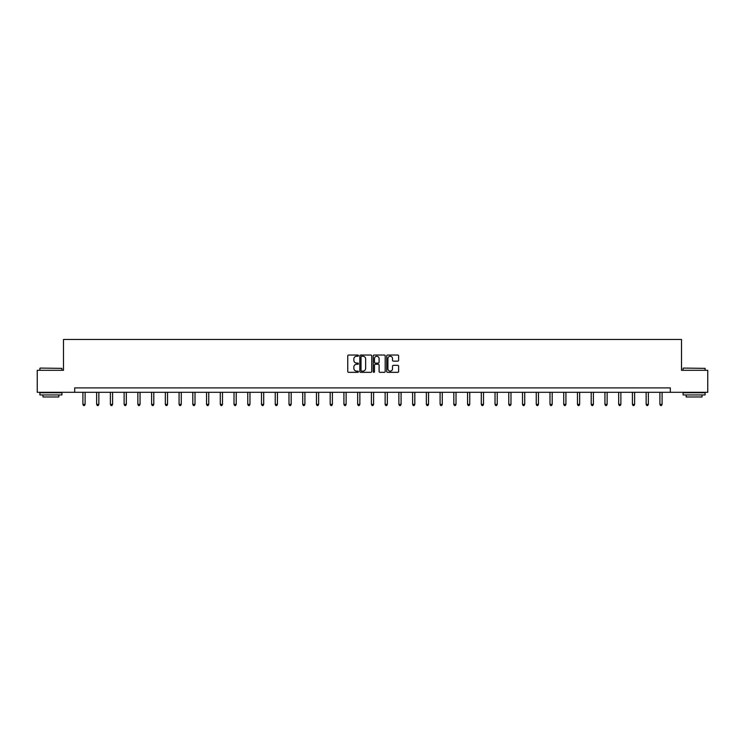 <?xml version="1.0" encoding="UTF-8"?>
<svg xmlns="http://www.w3.org/2000/svg" width="745" height="745" viewBox="0 0 745 745"><rect width="100%" height="100%" fill="white"/><g stroke="black" fill="none" stroke-linecap="round" stroke-linejoin="round"><path stroke-width="1.12" d="M358.41 355.644A0.605 0.605 0 0 0 357.805 355.039L348.623 355.039A0.866 0.866 0 0 0 347.757 355.905L347.757 371.466A0.866 0.866 0 0 0 348.623 372.332L357.805 372.332A0.605 0.605 0 0 0 358.41 371.727A0.605 0.605 0 0 0 357.805 371.122L356.613 371.122A2.766 2.766 0 0 1 353.847 368.356L353.847 367.052A2.766 2.766 0 0 1 356.613 364.286L357.805 364.286A0.605 0.605 0 0 0 358.41 363.681A0.605 0.605 0 0 0 357.805 363.076L356.613 363.076A2.766 2.766 0 0 1 353.847 360.31L353.847 359.015A2.766 2.766 0 0 1 356.613 356.25L357.805 356.25A0.605 0.605 0 0 0 358.41 355.644M397.765 361.139A0.866 0.866 0 0 0 398.622 360.273L398.622 355.905A0.866 0.866 0 0 0 397.765 355.039L387.558 355.039A0.866 0.866 0 0 0 386.702 355.905L386.702 371.466A0.866 0.866 0 0 0 387.558 372.332L397.765 372.332A0.866 0.866 0 0 0 398.622 371.466L398.622 366.195A0.866 0.866 0 0 0 397.765 365.329L393.397 365.329A0.866 0.866 0 0 0 392.531 366.195L392.531 368.803A2.309 2.309 0 0 1 390.222 371.122A2.309 2.309 0 0 1 387.912 368.803L387.912 358.559A2.309 2.309 0 0 1 390.222 356.25A2.309 2.309 0 0 1 392.531 358.559L392.531 360.273A0.866 0.866 0 0 0 393.397 361.139L397.765 361.139M74.677 392.308L37.25 392.308L37.25 370.293L63.493 370.293L63.493 339.469L681.507 339.469L681.507 370.293L707.75 370.293L707.75 392.308L670.323 392.308L670.323 387.903L74.677 387.903L74.677 392.308L670.323 392.308M371.746 355.905A0.866 0.866 0 0 0 370.88 355.039L360.682 355.039A0.866 0.866 0 0 0 359.816 355.905L359.816 371.466A0.866 0.866 0 0 0 360.682 372.332L370.88 372.332A0.866 0.866 0 0 0 371.746 371.466L371.746 355.905M374.12 355.039L384.318 355.039A0.866 0.866 0 0 1 385.184 355.905L385.184 371.466A0.866 0.866 0 0 1 384.318 372.332L379.959 372.332A0.866 0.866 0 0 1 379.093 371.466L379.093 365.152A0.866 0.866 0 0 0 378.227 364.286L375.331 364.286A0.866 0.866 0 0 0 374.465 365.152L374.465 371.727A0.605 0.605 0 0 1 373.86 372.332A0.605 0.605 0 0 1 373.254 371.727L373.254 355.905A0.866 0.866 0 0 1 374.12 355.039M361.632 356.25A0.605 0.605 0 0 0 361.027 356.855L361.027 370.516A0.605 0.605 0 0 0 361.632 371.122L362.88 371.122A2.766 2.766 0 0 0 365.646 368.356L365.646 359.015A2.766 2.766 0 0 0 362.88 356.25L361.632 356.25M379.093 358.606A2.309 2.309 0 0 0 376.774 356.296A2.309 2.309 0 0 0 374.465 358.606L374.465 362.219A0.866 0.866 0 0 0 375.331 363.076L378.227 363.076A0.866 0.866 0 0 0 379.093 362.219L379.093 358.606M82.909 392.308L82.909 404.386L85.107 404.386L85.107 392.308M85.107 404.386L84.455 405.531L83.57 405.531L82.909 404.386M40.155 368.086L61.91 368.356L40.155 368.086M50.902 394.943L39.895 394.943L39.895 392.745L61.91 392.745L61.91 394.943L50.902 394.943M58.827 394.943L58.827 396.973L42.977 396.973L42.977 394.943M683.361 368.086L705.105 368.356L683.361 368.086M694.098 394.943L683.091 394.943L683.091 392.745L705.105 392.745L705.105 394.943L694.098 394.943M702.023 394.943L702.023 396.973L686.173 396.973L686.173 394.943M96.645 392.308L96.645 404.386L98.852 404.386L98.852 392.308M98.852 404.386L98.191 405.531L97.306 405.531L96.645 404.386M110.381 392.308L110.381 404.386L112.588 404.386L112.588 392.308M112.588 404.386L111.927 405.531L111.042 405.531L110.381 404.386M124.126 392.308L124.126 404.386L126.324 404.386L126.324 392.308M126.324 404.386L125.663 405.531L124.788 405.531L124.126 404.386M137.862 392.308L137.862 404.386L140.06 404.386L140.06 392.308M140.06 404.386L139.399 405.531L138.523 405.531L137.862 404.386M151.598 392.308L151.598 404.386L153.796 404.386L153.796 392.308M153.796 404.386L153.135 405.531L152.259 405.531L151.598 404.386M165.334 392.308L165.334 404.386L167.541 404.386L167.541 392.308M167.541 404.386L166.88 405.531L165.995 405.531L165.334 404.386M179.07 392.308L179.07 404.386L181.277 404.386L181.277 392.308M181.277 404.386L180.616 405.531L179.731 405.531L179.07 404.386M192.806 392.308L192.806 404.386L195.013 404.386L195.013 392.308M195.013 404.386L194.352 405.531L193.467 405.531L192.806 404.386M206.551 392.308L206.551 404.386L208.749 404.386L208.749 392.308M208.749 404.386L208.088 405.531L207.212 405.531L206.551 404.386M220.287 392.308L220.287 404.386L222.485 404.386L222.485 392.308M222.485 404.386L221.824 405.531L220.948 405.531L220.287 404.386M234.023 392.308L234.023 404.386L236.221 404.386L236.221 392.308M236.221 404.386L235.569 405.531L234.684 405.531L234.023 404.386M247.759 392.308L247.759 404.386L249.966 404.386L249.966 392.308M249.966 404.386L249.305 405.531L248.42 405.531L247.759 404.386M261.495 392.308L261.495 404.386L263.702 404.386L263.702 392.308M263.702 404.386L263.041 405.531L262.156 405.531L261.495 404.386M275.24 392.308L275.24 404.386L277.438 404.386L277.438 392.308M277.438 404.386L276.777 405.531L275.892 405.531L275.24 404.386M288.976 392.308L288.976 404.386L291.174 404.386L291.174 392.308M291.174 404.386L290.513 405.531L289.637 405.531L288.976 404.386M302.712 392.308L302.712 404.386L304.91 404.386L304.91 392.308M304.91 404.386L304.249 405.531L303.373 405.531L302.712 404.386M316.448 392.308L316.448 404.386L318.646 404.386L318.646 392.308M318.646 404.386L317.994 405.531L317.109 405.531L316.448 404.386M330.184 392.308L330.184 404.386L332.391 404.386L332.391 392.308M332.391 404.386L331.73 405.531L330.845 405.531L330.184 404.386M343.92 392.308L343.92 404.386L346.127 404.386L346.127 392.308M346.127 404.386L345.466 405.531L344.581 405.531L343.92 404.386M357.665 392.308L357.665 404.386L359.863 404.386L359.863 392.308M359.863 404.386L359.202 405.531L358.326 405.531L357.665 404.386M371.401 392.308L371.401 404.386L373.599 404.386L373.599 392.308M373.599 404.386L372.938 405.531L372.062 405.531L371.401 404.386M385.137 392.308L385.137 404.386L387.335 404.386L387.335 392.308M387.335 404.386L386.674 405.531L385.798 405.531L385.137 404.386M398.873 392.308L398.873 404.386L401.08 404.386L401.08 392.308M401.08 404.386L400.419 405.531L399.534 405.531L398.873 404.386M412.609 392.308L412.609 404.386L414.816 404.386L414.816 392.308M414.816 404.386L414.155 405.531L413.27 405.531L412.609 404.386M426.354 392.308L426.354 404.386L428.552 404.386L428.552 392.308M428.552 404.386L427.891 405.531L427.006 405.531L426.354 404.386M440.09 392.308L440.09 404.386L442.288 404.386L442.288 392.308M442.288 404.386L441.627 405.531L440.751 405.531L440.09 404.386M453.826 392.308L453.826 404.386L456.024 404.386L456.024 392.308M456.024 404.386L455.363 405.531L454.487 405.531L453.826 404.386M467.562 392.308L467.562 404.386L469.76 404.386L469.76 392.308M469.76 404.386L469.108 405.531L468.223 405.531L467.562 404.386M481.298 392.308L481.298 404.386L483.505 404.386L483.505 392.308M483.505 404.386L482.844 405.531L481.959 405.531L481.298 404.386M495.034 392.308L495.034 404.386L497.241 404.386L497.241 392.308M497.241 404.386L496.58 405.531L495.695 405.531L495.034 404.386M508.779 392.308L508.779 404.386L510.977 404.386L510.977 392.308M510.977 404.386L510.316 405.531L509.431 405.531L508.779 404.386M522.515 392.308L522.515 404.386L524.713 404.386L524.713 392.308M524.713 404.386L524.052 405.531L523.176 405.531L522.515 404.386M536.251 392.308L536.251 404.386L538.449 404.386L538.449 392.308M538.449 404.386L537.788 405.531L536.912 405.531L536.251 404.386M549.987 392.308L549.987 404.386L552.194 404.386L552.194 392.308M552.194 404.386L551.533 405.531L550.648 405.531L549.987 404.386M563.723 392.308L563.723 404.386L565.93 404.386L565.93 392.308M565.93 404.386L565.269 405.531L564.384 405.531L563.723 404.386M577.459 392.308L577.459 404.386L579.666 404.386L579.666 392.308M579.666 404.386L579.005 405.531L578.12 405.531L577.459 404.386M591.204 392.308L591.204 404.386L593.402 404.386L593.402 392.308M593.402 404.386L592.741 405.531L591.865 405.531L591.204 404.386M604.94 392.308L604.94 404.386L607.138 404.386L607.138 392.308M607.138 404.386L606.477 405.531L605.601 405.531L604.94 404.386M618.676 392.308L618.676 404.386L620.874 404.386L620.874 392.308M620.874 404.386L620.212 405.531L619.337 405.531L618.676 404.386M632.412 392.308L632.412 404.386L634.619 404.386L634.619 392.308M634.619 404.386L633.958 405.531L633.073 405.531L632.412 404.386M646.148 392.308L646.148 404.386L648.355 404.386L648.355 392.308M648.355 404.386L647.694 405.531L646.809 405.531L646.148 404.386M659.893 392.308L659.893 404.386L662.091 404.386L662.091 392.308M662.091 404.386L661.43 405.531L660.545 405.531L659.893 404.386M39.895 370.293L39.895 368.356M61.91 370.293L61.91 368.356M683.091 370.293L683.091 368.356M705.105 370.293L705.105 368.356"/></g></svg>
